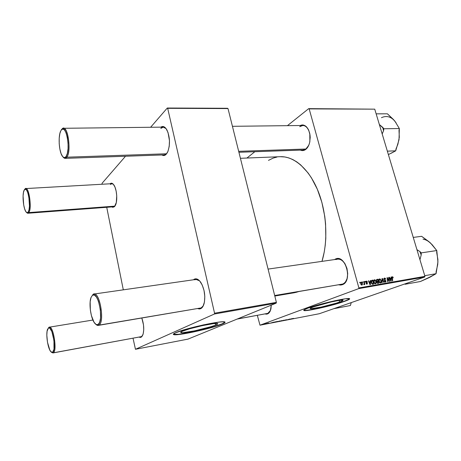 <?xml version="1.0" encoding="UTF-8"?>
<svg xmlns="http://www.w3.org/2000/svg" width="461" height="461" viewBox="0 0 461 461"><rect width="100%" height="100%" fill="white"/><g stroke="black" fill="none" stroke-linecap="round" stroke-linejoin="round"><path stroke-width="0.69" d="M215.679 325.068C208.447 328.226 182.729 333.81 180.862 332.588C180.36 332.364 180.862 331.92 182.366 331.257L189.696 328.779L202.287 325.633L213.368 323.662L216.889 323.449L217.748 323.766L215.679 325.068L211.271 326.618L194.651 330.842L182.556 332.715L180.683 332.318L182.366 331.257C188.975 328.146 216.157 322.245 217.563 323.576C218.076 323.829 217.448 324.325 215.679 325.068L215.316 323.478L215.679 325.068M173.336 334.208L173.543 334.34C176.281 336.017 211.795 328.307 222.046 323.881L222.098 324.112C211.847 328.532 176.333 336.242 173.59 334.571C172.904 334.271 173.567 333.666 175.589 332.761L173.33 334.225L173.711 334.617L176.073 334.744L192.94 332.104L215.932 326.267L222.098 324.112L225.095 322.274L223.118 321.795L219.131 322.095L203.583 324.855L188.14 328.635L175.589 332.761C184.636 328.445 223.009 320.101 224.841 321.991C225.556 322.354 224.645 323.057 222.098 324.112L225.031 322.118L222.046 323.881L213.927 326.636L192.894 331.88L178.684 334.3L173.348 334.219M339.613 302.041C331.407 305.055 311.406 309.573 310.276 308.651C309.832 308.409 310.818 307.839 313.232 306.945L330.739 302.047L339.042 300.411L343.082 300.29L341.324 301.39L336.184 303.177L321.127 307.101L310.737 308.737L310.167 308.478L310.576 308.104L313.232 306.945C321.058 303.96 342.125 299.189 342.978 300.186C343.41 300.463 342.287 301.079 339.613 302.041L339.169 300.393L339.613 302.041M303.736 310.236L303.828 310.288C305.487 311.561 333.13 305.32 344.678 301.102L344.736 301.298C333.182 305.516 305.539 311.757 303.88 310.495C303.263 310.167 304.6 309.383 307.902 308.15L304.254 309.757L303.793 310.443L304.583 310.616L309.988 310.074L319.087 308.311L339.936 302.877L347.139 300.388L349.697 298.837L345.56 298.78L334.715 300.774L318.73 304.75L307.902 308.15C318.712 304.006 348.435 297.264 349.547 298.676C350.141 299.062 348.539 299.938 344.736 301.298L344.678 301.102C347.744 300.007 349.392 299.218 349.628 298.728L348.009 299.783L343.226 301.603L327.615 306.087L311.515 309.613L306.139 310.362L303.741 310.236M305.545 149.554C303.862 150.718 302.139 150.908 300.388 150.125L302.595 150.603L304.099 150.321L306.882 148.327L308.991 144.691L309.683 142.42L310.201 137.413L309.999 134.877L308.726 130.244L306.473 126.804L303.615 125.075L302.093 124.943L300.134 125.519C304.658 123.905 307.885 126.648 309.809 133.753L309.873 141.492C309.135 145.244 307.694 147.935 305.545 149.554M340.558 284.408L342.679 284.051L342.385 284.685L338.749 284.829L340.748 285.054L342.385 284.685L342.679 284.051L274.704 295.634M335.401 259.076L335.787 259.393L335.401 259.076L337.008 258.633L338.697 258.69L342.068 260.315L344.978 263.738L346.972 268.435L347.715 273.673L347.093 278.623L345.214 282.489L342.385 284.685C353.051 281.222 345.433 253.729 335.401 259.076L334.513 259.572L335.401 259.076M266.637 313.584L267.835 313.365L267.547 313.924L265.087 313.929L266.366 314.148L267.547 313.924L267.835 313.365L237.133 319.075M305.85 149.024L238.677 151.317L305.85 149.024L308.634 145.538L305.85 149.024L303.073 150.027M280.184 156.694L284.852 156.965L288.868 157.939L292.885 159.598L296.855 161.944L300.745 164.969L308.092 172.967L311.452 177.877L317.347 189.269L321.87 202.344L324.78 216.503L325.575 223.775L325.806 238.262L325.236 245.298L324.227 252.081L321.991 261.37C328.353 240.371 326.682 211.726 317.721 190.163C308.743 168.582 293.732 156.083 280.213 156.694L240.417 158.302M199.44 308.202L201.18 307.908L200.748 308.651L197.752 308.616L199.411 308.974L200.748 308.651L201.18 307.908L98.239 325.403L95.986 324.44C97.023 325.443 97.991 325.679 98.902 325.149C105.402 322.06 98.988 288.92 93.041 294.429L92.488 295.219C98.158 289.986 104.261 321.599 98.078 324.561L98.902 325.149L201.18 307.908L203.301 305.758L201.18 307.908L98.239 325.403M194.144 279.268L194.605 279.62L194.144 279.268L195.458 278.836L196.853 278.98L199.688 280.974L202.212 284.996L204.016 290.43L204.805 296.417L204.448 302.007L203.019 306.3L200.748 308.651C202.229 307.908 203.347 306.213 204.096 303.574L204.096 303.574C205.6 296.181 204.551 289.203 200.944 282.645L200.944 282.645C198.651 279.257 196.386 278.133 194.144 279.268L193.43 279.792L194.144 279.268M166.087 154.383C164.756 155.685 163.367 155.881 161.92 154.971L163.724 155.536L164.934 155.236L167.13 153.012L168.023 151.168L169.216 146.35L169.469 140.674L168.029 132.543L166.081 128.631L163.695 126.66L162.456 126.504L160.889 127.15C163.044 125.72 165.078 126.706 166.991 130.1C170.005 137.286 170.265 144.512 167.769 151.773L166.087 154.383M114.489 206.672L111.856 206.92L112.812 207.329L114.489 206.672L116.31 202.488L116.731 195.792L116.137 191.067L114.933 187.005L113.314 184.244L111.533 183.196L110.07 183.789C111.28 182.723 112.536 183.098 113.832 184.919C116.869 189.022 117.774 200.881 115.406 205.312L114.489 206.672M140.519 336.784L141.464 336.611L141.066 337.245L139.113 337.106L140.132 337.429L141.066 337.245L141.464 336.611L52.957 352.959L51.638 352.377L53.309 352.826L52.623 352.348L50.768 351.628C47.685 348.234 45.616 333.395 47.621 329.166L49.333 327.172C53.424 325.702 57.389 351.121 53.309 352.826L52.957 352.959M166.525 153.784L164.3 154.89L65.168 158.359L63.33 157.293C64.58 158.74 65.762 158.705 66.862 157.189C72.147 150.407 66.707 121.22 61.768 129.455L63.491 128.291C68.337 127.369 71.207 151.853 66.862 157.189L166.611 153.778L66.862 157.189L65.168 158.359M114.887 206.136L113.636 206.782L27.902 213.247L26.75 212.596C27.51 213.46 28.202 213.46 28.83 212.584L28.173 212.095C27.516 213.005 26.79 212.93 26 211.87C23.269 208.51 22.013 193.891 24.151 190.186L25.43 189.166L26.692 190.226L27.89 192.946L28.847 196.928L29.464 206.055L29.026 209.767L28.173 212.095L27.026 212.705L25.776 211.536L24.606 208.787L23.69 204.88L23.079 195.994L23.482 192.312L24.3 189.909C27.493 183.916 31.671 207.657 28.173 212.095L28.83 212.584L27.902 213.247M257.336 315.359L259.987 325.195L358.67 288.632L424.714 277.015L319.346 313.716L259.987 325.195L358.67 288.632L358.883 287.918L424.944 276.341L374.741 109.159L309.17 108.894L358.883 287.918L309.17 108.894L308.709 108.635L374.741 109.159L308.709 108.635L287.416 125.669L308.709 108.635L374.741 109.159L424.944 276.341L358.883 287.918L358.67 288.632L424.714 277.015L424.944 276.341L424.714 277.015L319.346 313.716L259.987 325.195L257.336 315.359M246.94 158.037L254.841 151.715L246.94 158.037M373.854 282.288L373.854 280.369L374.39 279.792L375.035 279.821L376.078 281.291L376.043 283.4L374.908 283.809L373.957 282.599L375.415 283.878L376.159 283.117L376.078 281.291L374.539 279.752L373.854 282.288M370.275 281.671L370.35 280.519L370.696 280.461L370.385 284.702L369.993 284.771L368.437 280.841L368.765 280.784L369.175 281.861L370.275 281.671L369.175 281.861L368.765 280.784L368.437 280.841L369.993 284.771L370.385 284.702L370.696 280.461L370.35 280.519L370.275 281.671L368.961 282.161L370.275 281.671M392.317 276.733L392.951 277.021L393.245 277.85L392.57 277.205L392.202 277.436L392.68 280.818L392.369 280.876L391.896 277.165L392.317 276.733L391.908 277.948L392.369 280.876L392.68 280.818L392.38 277.205L393.245 277.85L392.317 276.733M383.846 279.383L383.88 278.49L384.555 278.058L385.275 278.306L385.765 279.239L384.906 278.553L384.134 278.893L384.324 279.625L385.892 280.824L385.915 281.763L385.304 282.155L384.163 281.066L385.269 281.683L385.546 280.841L383.846 279.383L384.566 278.53L385.765 279.239L384.457 278.069L383.846 279.383L385.627 281.031L385.269 281.683L384.163 281.066L385.39 282.144L385.932 280.951L383.852 279.406M381.835 282.708L382.025 278.536L382.428 278.467L384.019 282.328L383.702 282.386L382.336 279.072L382.175 282.651L381.835 282.708L382.175 282.651L382.336 279.072L383.702 282.386L384.019 282.328L382.428 278.467L382.025 278.536L381.835 282.708M378.942 281.412L378.93 279.504L379.461 278.934L380.1 278.957L381.091 280.271L381.172 282.386L380.244 283.002L379.167 282.028L378.942 281.412L380.492 282.996L381.224 282.241L381.138 280.421L379.61 278.893L378.942 281.412M359.822 282.91L359.736 282.316L360.064 282.265L360.156 282.852L359.822 282.91L360.156 282.852L360.064 282.265L359.736 282.316L359.822 282.91M376.395 280.784L376.602 279.556L378.141 279.193L378.752 283.244L377.104 283.089L377 281.521L376.395 280.784L377.53 283.388L378.752 283.244L378.141 279.193L376.689 279.487L376.395 280.784M391.009 278.127L391.066 276.998L391.401 276.946L391.153 281.089L390.772 281.152L389.24 277.309L389.954 278.306L391.009 278.127L389.954 278.306L389.24 277.309L390.772 281.152L391.153 281.089L391.401 276.946L391.066 276.998L391.009 278.127L389.752 278.588L391.009 278.127M388.986 279.862L388.617 277.418L388.934 277.361L389.551 281.366L389.222 281.423L387.413 278.242L387.955 281.642L387.638 281.7L387.015 277.689L387.344 277.631L389.159 280.807L388.986 279.862L389.159 280.807L387.344 277.631L387.015 277.689L387.638 281.7L387.955 281.642L387.413 278.242L389.222 281.423L389.551 281.366L388.934 277.361L388.617 277.418L388.986 279.862M366.362 281.141L367.002 281.302L367.429 282.046L366.576 281.504L366.126 281.827L367.446 283.169L367.083 284.178L366.034 283.434L366.841 283.832L367.181 283.532L365.855 282.184L365.89 281.44L366.362 281.141L365.832 282.115L367.469 283.244L366.149 282.028L366.449 281.504L367.429 282.046L366.362 281.141M371.675 280.392L373.058 280.058L373.664 284.132L372.384 284.258L371.635 283.527L371.197 281.786L371.675 280.392L371.359 282.818L372.488 284.281L373.664 284.132L373.058 280.058L371.675 280.392M360.761 283.988L360.756 282.455L361.631 282.034L362.352 282.927L362.375 284.691L361.689 285.088L360.917 284.42L360.761 283.988L361.989 285.054L362.381 283.037L361.28 281.999L360.761 283.988M362.847 282.391L363.089 281.752L363.182 282.334L362.847 282.391L363.182 282.334L362.767 281.804L362.847 282.391M364.184 282.789L364.023 281.59L364.351 281.533L364.784 284.523L364.455 284.581L364.369 283.959L363.994 284.714L364.184 282.789L363.769 284.644L364.369 283.959L364.455 284.581L364.784 284.523L364.351 281.533L364.023 281.59L364.184 282.789M365.049 282.017L365.285 281.377L365.377 281.959L365.049 282.017L365.377 281.959L364.962 281.429L365.049 282.017M268.896 323.086L268.579 323.19L268.896 323.086M266.936 323.466L266.619 323.57L266.936 323.466M277.499 321.421L274.975 322.176L277.499 321.421M273.707 322.158L270.647 323.052L273.707 322.158M279.596 321.023L277.291 321.732L279.602 321.017M284.178 320.136L281.227 321.006L284.178 320.136M293.628 318.372L290.684 319.173L293.628 318.372M290.107 318.995L286.431 319.997L290.107 318.995M292.314 318.568L289.249 319.456L292.314 318.568M286.396 319.704L283.941 320.447L286.396 319.704M282.046 320.545L279.522 321.294L282.046 320.545M275.315 321.847L272.693 322.625L275.315 321.847M265.645 323.708L263.761 324.273L265.645 323.708M268.054 323.247L265.888 323.887L268.054 323.247M264.239 323.985L263.923 324.089L264.239 323.985M102.031 183.922L102.094 183.265L125.507 156.244L102.094 183.265L102.031 183.922M106.727 207.306L123.306 289.836L106.727 207.306M133.027 338.23L135.453 349.282L214.405 314.01L276.202 303.136L187.967 339.123L135.453 349.282L214.405 314.01L214.555 313.203L276.387 302.37L228.005 108.566L167.677 108.318L214.555 313.203L167.677 108.318L167.291 108.024L227.584 108.283L167.291 108.024L150.62 127.271L167.291 108.024L167.677 108.318L228.005 108.566L276.387 302.37L214.555 313.203L214.405 314.01L276.202 303.136L276.387 302.37L276.202 303.136L187.967 339.123L135.453 349.282L133.027 338.23M141.827 318.05L143.498 324.947L143.74 329.822L143.175 333.914L141.902 336.582L141.066 337.245L142.904 334.761C144.293 329.92 143.936 324.348 141.827 318.05M194.865 279.821L196.011 279.418L199.544 280.818C197.896 279.349 196.34 279.02 194.865 279.821M110.473 184.452L111.856 183.691L113.371 184.308C112.328 183.443 111.366 183.49 110.473 184.452M142.53 335.625L141.464 336.611L142.53 335.625M160.82 128.417L163.28 127.121L166.046 128.584C164.243 126.7 162.502 126.648 160.82 128.417M274.808 296.043L294.406 292.723L298.642 291.594L295.714 292.464M271.27 305.153L270.33 310.772L268.63 313.267L267.547 313.924C269.207 313.215 270.342 311.469 270.959 308.691L271.27 305.153M268.469 160.376L273.217 158.071L276.992 157.051M299.748 126.642L302.825 125.484C305.078 125.53 306.968 126.948 308.495 129.748C305.96 125.484 303.044 124.447 299.748 126.642M344.943 263.686C342.195 259.739 339.215 258.362 336 259.566L337.406 259.157M347.317 277.724C346.465 280.997 344.914 283.106 342.679 284.051C344.914 283.106 346.465 280.997 347.317 277.724M270.463 310.443L267.835 313.365L270.463 310.443M291.139 318.908L289.652 319.34L291.139 318.908M279.983 321.208L282.144 320.585L279.965 321.208M279.135 321.282L277.655 321.645L279.135 321.282M280.144 320.948L278.45 321.363L280.144 320.948M272.532 322.504L271.051 322.936L272.532 322.504M275.586 321.83L273.039 322.521L275.586 321.83M276.525 321.841L275.54 321.934L277.263 321.473L275.459 322.008L276.514 321.847M264.113 324.198L265.478 323.743L264.136 324.198M359.747 282.386L360.064 282.265L359.747 282.386M376.43 279.792L378.141 279.193L376.672 280.017L376.43 279.792M378.17 281.562L378.36 282.824L377.248 283.238L378.36 282.824L377.167 283.158L377.818 282.921L376.868 282.599L377.184 281.901L376.787 282.051L378.17 281.562L377.277 281.798L377.133 282.334L377.484 282.921L378.36 282.824L378.17 281.562M377.893 279.723L378.101 281.089L376.816 281.429L377.426 281.204L376.412 280.853L376.994 279.896L376.337 280.144L377.893 279.723L376.937 279.925L376.689 280.622L377.11 281.21L378.101 281.089L377.893 279.723M380.838 280.53L381.138 280.421L380.838 280.53M379.755 282.783L381.224 282.241L379.755 282.783M380.815 280.455L380.89 281.982L379.731 282.766L380.371 282.53L378.971 281.515L379.651 279.372L380.786 280.346L380.002 279.383L378.873 279.671L379.541 279.424L379.196 281.089L380.014 282.478L380.89 281.982L380.815 280.455M382.025 278.617L382.428 278.467L382.025 278.617M381.996 279.199L382.336 279.072L381.996 279.199M381.956 280.046L382.313 279.913L381.956 280.046M383.99 279.746L384.324 279.625L383.99 279.746M384.301 280.144L384.877 279.936L384.301 280.144M384.733 280.374L385.333 280.155L384.733 280.374M385.638 281.06L385.932 280.951L385.638 281.06M384.163 281.083L384.462 280.974L384.163 281.083M384.192 281.17L384.486 281.066L384.192 281.17M384.641 281.913L385.269 281.683L384.641 281.913M391.931 278.11L392.236 277.995L391.931 278.11M391.066 277.067L391.401 276.946L391.066 277.067M389.263 277.366L389.551 277.257L389.263 277.366M390.974 278.611L390.623 280.778L390.525 279.723L389.856 278.859L390.974 278.611L390.133 278.755L390.882 280.686L390.974 278.611M388.629 277.476L388.934 277.361L388.629 277.476M387.119 278.352L387.413 278.242L387.119 278.352M387.28 279.406L387.597 279.291L387.28 279.406M387.027 277.752L387.344 277.631L387.027 277.752M388.318 279.885L388.611 279.781L388.318 279.885M366.276 281.573L365.798 281.752M365.844 282.144L366.149 282.028L365.844 282.144M365.953 282.391L366.288 282.27L365.953 282.391M366.213 282.668L366.674 282.489L366.213 282.668M367.019 284.189L367.469 283.244L366.933 283.826L366.034 283.434L367.019 284.189M366.034 283.44L366.345 283.325L366.034 283.44M366.391 284.028L366.933 283.826L366.391 284.028M370.344 280.593L370.696 280.461L370.344 280.593M369.117 282.103L369.094 282.414L369.117 282.103M368.46 280.899L368.765 280.784L368.46 280.899M368.886 281.965L369.175 281.861L368.886 281.965M370.229 282.167L369.837 284.391L369.745 283.308L369.457 283.411L369.745 283.308L369.353 282.316L369.065 282.426L370.229 282.167L369.353 282.316L370.108 284.287L370.229 282.167M371.445 280.64L373.058 280.058L371.601 280.922L371.445 280.64M372.805 280.588L373.266 283.711L372.136 284.126L373.266 283.711L372.056 284.068L372.799 283.792L371.935 283.959L372.379 283.792L371.687 282.783L371.382 282.898L372.136 280.72L372.805 280.588L371.814 280.905L371.56 281.567L372.027 283.527L373.266 283.711L372.805 280.588M375.773 281.4L376.078 281.291L375.773 281.4M374.678 283.665L376.159 283.117L374.678 283.665M375.755 281.325L375.819 282.858L374.655 283.648L375.294 283.411L373.883 282.391L374.574 280.236L375.755 281.325L374.931 280.248L373.796 280.542L374.47 280.288L374.113 281.959L374.937 283.359L375.784 282.962L375.755 281.325M362.069 283.152L362.381 283.037L361.839 284.696L361.28 284.904L361.781 284.714L360.779 284.051L361.326 282.386L362.069 283.135L361.614 282.414L361.101 282.605L361.032 283.699L361.43 284.587L361.943 284.639L362.069 283.135M361.268 282.409L360.698 282.628L361.268 282.409M362.772 281.873L363.089 281.752L362.772 281.873M364.029 281.659L364.351 281.533L364.029 281.659M364.974 281.498L365.285 281.377L364.974 281.498M274.675 295.518L342.679 284.051L274.675 295.518M93.041 294.429L93.935 294.049C99.968 292.182 104.866 322.504 98.902 325.149L98.078 324.561L96.107 324.515L94.038 322.256L91.416 315.612L90.35 309.982L90.16 301.759L90.996 297.587L92.488 295.219L94.43 295.052L96.528 297.143L98.458 301.229L100.377 309.654L100.556 318.148L99.645 322.337L98.078 324.561C96.977 325.184 95.807 324.671 94.563 323.028C90.713 318.188 88.668 303.182 91.059 297.42L93.041 294.429M66.079 156.579L66.862 157.189L66.079 156.579L67.352 153.409L68.061 148.655L68.072 143.048L67.387 137.487L66.113 132.854L64.459 129.875L62.69 128.999L61.071 130.313C65.739 121.716 71.19 149.929 66.079 156.579C64.845 158.238 63.555 158.042 62.206 155.979C58.922 151.179 58.046 135.845 60.789 130.826L59.855 133.575L59.204 138.277L59.21 143.711L59.867 149.087L61.083 153.622L62.684 156.654L64.436 157.702L66.079 156.579M65.508 129.633L64.24 129.65L65.508 129.633M267.835 313.365L237.409 318.96L267.835 313.365M141.464 336.611L53.309 352.826L141.464 336.611M52.623 352.348L54 349.208L53.966 340.495L51.88 331.586L49.707 328.105L48.388 328.048L47.074 331.303L46.826 335.199L47.477 342.195L49.834 350.13L51.28 352.146L53.309 352.826C57.671 350.873 52.854 323.559 48.866 327.379L48.388 328.048C52.185 324.417 56.772 350.475 52.623 352.348M114.933 206.136L28.83 212.584L114.933 206.136M24.779 189.356L25.804 188.566C29.256 187.65 31.947 208.873 28.83 212.584C32.512 207.946 28.127 183.063 24.779 189.356M406.469 283.573L405.127 284.258L420.403 281.51L405.127 284.258L406.469 283.573M432.274 244.889L428.909 241.645L421.619 236.309L413.258 237.415L421.619 236.309L430.626 243.137C428.275 240.965 425.751 239.639 423.048 239.161M419.879 251.55L416.928 249.655L419.879 251.55L421.193 254.979L421.25 252.876L419.879 251.55L421.193 254.979L421.25 252.876L436.769 250.554L421.25 252.876L419.879 251.55M428.845 241.673L432.124 244.658L436.769 250.554L437.938 261.917L436.066 273.707L429.64 277.395L420.403 281.51L431.352 276.346M404.827 283.947L405.127 284.258L404.827 283.947M424.748 275.684L436.066 273.707L424.748 275.684M419.954 259.716L421.193 254.979L419.954 259.716M430.626 243.137L436.769 250.554L436.705 252.628L437.904 259.485L437.754 264.389L436.129 271.65L436.066 273.707L427.808 278.11M396.114 122.885L393.487 119.549L387.43 113.827L376.141 113.832L387.43 113.827L394.847 121.093L399.335 128.521L399.007 130.526L399.307 137.315L397.855 144.351L396.022 148.851L395.699 150.822L391.228 153.236M387.349 151.15L395.699 150.822L387.349 151.15M382.186 133.949L383.529 130.809L383.846 128.769L399.335 128.521L383.846 128.769L379.351 124.51L382.774 127.415L383.529 130.809L383.846 128.769L382.774 127.415L383.529 130.809L382.186 133.949M388.381 154.591L395.699 150.822L399.024 139.689L399.335 128.521L394.847 121.093C390.819 116.535 386.353 115.4 381.449 117.693M333.833 308.668L350.412 305.522L336.023 308.271L336.075 307.89L336.023 308.271L333.833 308.668M351.247 302.606L350.412 305.522L351.247 302.606M180.77 332.179L180.862 332.588M304.894 149.963L238.913 152.274M112.663 183.645L25.804 188.566M339.423 258.869L268.077 269.091M377.409 281.717L376.793 281.948M377.023 279.885L376.337 280.138M380.458 282.507L379.737 282.772M379.622 279.383L378.879 279.66M384.416 278.577L383.788 278.807M385.361 281.659L384.647 281.919M366.362 281.527L365.798 281.74M366.991 283.809L366.397 284.034M372.05 280.755L371.278 281.043M375.387 283.388L374.66 283.653M374.551 280.248L373.796 280.53M361.839 284.696L361.286 284.904M361.303 282.391L360.698 282.622M93.935 294.049L196.011 279.418M302.825 125.484L232.43 126.308M163.28 127.121L63.491 128.291M92.903 320.038L49.333 327.172"/></g></svg>
